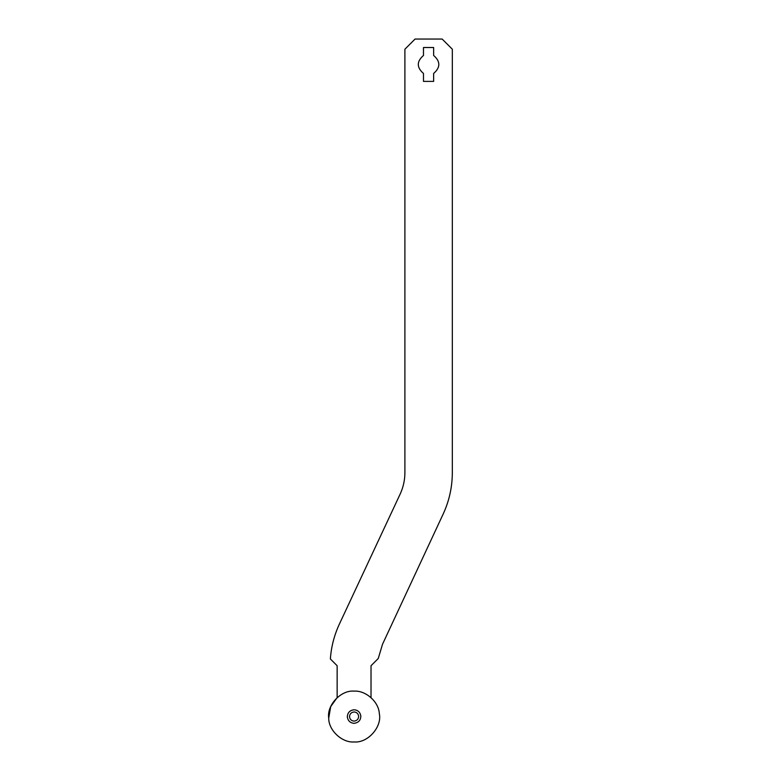 <?xml version="1.0" encoding="UTF-8"?>
<svg xmlns="http://www.w3.org/2000/svg" width="781" height="781" viewBox="0 0 781 781"><rect width="100%" height="100%" fill="white"/><g stroke="black" fill="none" stroke-linecap="round" stroke-linejoin="round"><path stroke-width="1.17" d="M358.625 716.001C358.635 718.998 357.122 720.707 354.086 721.117C351.47 720.883 349.947 719.457 349.517 716.821C349.663 713.941 351.186 712.321 354.086 711.969C356.566 712.155 358.079 713.502 358.625 716.001C358.079 713.502 356.566 712.155 354.086 711.969M354.086 721.117C351.47 720.883 349.947 719.457 349.517 716.821M360.812 715.747C360.822 720.189 358.586 722.708 354.086 723.323C350.21 722.972 347.965 720.853 347.32 716.958C347.525 712.692 349.781 710.29 354.086 709.773C357.757 710.046 360.002 712.038 360.812 715.747C360.822 720.189 358.586 722.708 354.086 723.323M347.32 716.958C347.525 712.692 349.781 710.29 354.086 709.773C349.781 710.29 347.525 712.692 347.32 716.958M379.312 713.541C382.319 726.613 367.997 743.248 354.086 741.95C342.176 742.956 328.518 730.42 328.723 718.09C326.634 705.292 340.828 689.896 354.086 691.136C365.401 690.258 378.717 701.533 379.312 713.541C382.319 726.613 367.997 743.248 354.086 741.95C367.997 743.248 382.319 726.613 379.312 713.541C382.319 726.613 367.997 743.248 354.086 741.95M328.723 718.09L330.724 706.561L337.148 697.609L330.724 706.561L328.723 718.09C326.634 705.292 340.828 689.896 354.086 691.136M347.36 717.348C347.34 712.907 349.585 710.378 354.086 709.773M443.13 514.132C449.221 500.972 452.277 487.139 452.326 472.642C452.277 487.139 449.221 500.972 443.13 514.132L382.505 644.276L378.268 658.481L371.024 665.734L371.024 697.609M339.403 624.048C334.248 635.129 331.232 646.766 330.373 658.959C331.232 646.766 334.248 635.129 339.403 624.048L400.116 494.168C403.279 487.344 404.87 480.169 404.9 472.642L404.9 49.213L415.062 39.05L442.163 39.05L452.326 49.213L452.326 472.642M433.64 55.461C440.543 61.455 440.543 67.459 433.64 73.453L433.64 81.39L423.478 81.39L423.478 73.453C416.576 67.459 416.576 61.455 423.478 55.461L423.478 47.514L433.64 47.514L433.64 55.461C440.543 61.455 440.543 67.459 433.64 73.453M330.373 658.959L337.148 665.734L337.148 697.609M423.478 73.453C416.576 67.459 416.576 61.455 423.478 55.461"/></g></svg>
